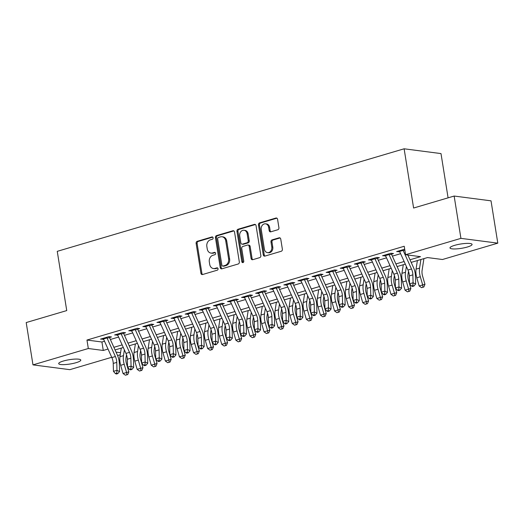 <?xml version="1.0" encoding="UTF-8"?>
<svg xmlns="http://www.w3.org/2000/svg" width="524" height="524" viewBox="0 0 524 524"><rect width="100%" height="100%" fill="white"/><g stroke="black" fill="none" stroke-linecap="round" stroke-linejoin="round"><path stroke-width="0.79" d="M213.104 237.831A1.199 0.983 -82.6 0 0 211.951 236.953L197.247 241.302A1.716 1.402 -82.6 0 0 196.127 243.372L200.915 273.273A1.716 1.402 -82.6 0 0 202.565 274.53L217.27 270.181A1.199 0.983 -82.6 0 0 216.897 267.856L214.997 268.419A5.489 4.493 -82.6 0 1 213.438 268.543A5.489 4.493 -82.6 0 1 209.718 264.41L209.318 261.921A5.489 4.493 -82.6 0 1 212.895 255.293L214.794 254.73A1.199 0.983 -82.6 0 0 214.427 252.404L212.521 252.968A5.489 4.493 -82.6 0 1 210.962 253.092A5.489 4.493 -82.6 0 1 207.242 248.959L206.842 246.47A5.489 4.493 -82.6 0 1 210.419 239.841L212.325 239.278A1.199 0.983 -82.6 0 0 213.104 237.831M467.408 247.001A11.187 2.188 -9.1 0 1 456.103 248.913A11.187 2.188 -9.1 0 1 449.985 247.944A11.187 2.188 -9.1 0 1 454.655 245.343A11.187 2.188 -9.1 0 1 465.96 243.431A11.187 2.188 -9.1 0 1 472.078 244.4A11.187 2.188 -9.1 0 1 467.408 247.001M76.124 362.68A11.187 2.188 -9.1 0 1 64.819 364.593A11.187 2.188 -9.1 0 1 58.701 363.617A11.187 2.188 -9.1 0 1 63.365 361.023A11.187 2.188 -9.1 0 1 74.67 359.11A11.187 2.188 -9.1 0 1 80.794 360.08A11.187 2.188 -9.1 0 1 76.124 362.68M277.805 229.754A1.716 1.402 -82.6 0 0 278.919 227.685L277.576 219.294A1.716 1.402 -82.6 0 0 275.925 218.043L259.596 222.87A1.716 1.402 -82.6 0 0 258.476 224.94L263.271 254.841A1.716 1.402 -82.6 0 0 264.915 256.092L281.25 251.265A1.716 1.402 -82.6 0 0 282.371 249.195L280.746 239.062A1.716 1.402 -82.6 0 0 279.096 237.811L272.107 239.874A1.716 1.402 -82.6 0 0 270.987 241.944L271.792 246.974A4.592 3.753 -82.6 0 1 267.495 252.62A4.592 3.753 -82.6 0 1 264.384 249.162L261.234 229.473A4.592 3.753 -82.6 0 1 265.524 223.827A4.592 3.753 -82.6 0 1 268.635 227.285L269.166 230.567A1.716 1.402 -82.6 0 0 270.816 231.818L277.805 229.754M111.736 357.283L69.856 369.662L32.979 364.874L26.2 322.561L66.738 310.581L57.254 251.343L404.122 148.796L413.606 208.028L454.144 196.048L460.924 238.361L497.8 243.149L442.459 259.511L427.505 257.566L411.176 262.393M32.979 364.874L88.32 348.512L103.274 350.458L108.023 349.05M409.997 259.773L420.53 256.662L405.583 254.723L404.227 246.26L86.964 340.05L88.32 348.512M405.583 254.723L460.924 238.361M234.536 232.021A1.716 1.402 -82.6 0 0 232.885 230.763L216.55 235.597A1.716 1.402 -82.6 0 0 215.436 237.667L220.224 267.567A1.716 1.402 -82.6 0 0 221.875 268.819L238.204 263.991A1.716 1.402 -82.6 0 0 239.324 261.921L234.536 232.021M238.073 229.23L254.409 224.403A1.716 1.402 -82.6 0 1 256.053 225.654L260.847 255.555A1.716 1.402 -82.6 0 1 259.727 257.631L252.738 259.694A1.716 1.402 -82.6 0 1 251.088 258.443L249.142 246.313A1.716 1.402 -82.6 0 0 247.498 245.062L242.861 246.437A1.716 1.402 -82.6 0 0 241.741 248.507L243.765 261.129A1.199 0.983 -82.6 0 1 241.826 261.705L236.953 231.3A1.716 1.402 -82.6 0 1 238.073 229.23L239.068 229.361L255.378 224.541M107.138 338.222L111.488 336.939L108.999 336.611L100.536 339.113L103.614 339.264M121.24 334.05L125.59 332.766L123.094 332.445L114.638 334.947L117.717 335.098M135.343 329.884L139.692 328.6L137.196 328.273L128.74 330.775L131.819 330.926M149.445 325.718L153.787 324.428L151.298 324.107L142.836 326.609L145.914 326.76M163.54 321.546L167.89 320.262L165.401 319.941L156.938 322.437L160.017 322.588M177.643 317.38L181.992 316.09L179.496 315.769L171.04 318.271L174.119 318.422M191.745 313.208L196.094 311.924L193.598 311.603L185.136 314.105L188.221 314.249M205.847 309.042L210.189 307.758L207.701 307.431L199.238 309.933L202.316 310.084M219.942 304.87L224.292 303.586L221.803 303.265L213.34 305.767L216.419 305.918M234.045 300.704L238.394 299.42L235.898 299.093L227.442 301.595L230.521 301.745M248.147 296.538L252.489 295.248L250 294.927L241.538 297.429L244.623 297.58M262.242 292.366L266.592 291.082L264.103 290.761L255.64 293.257L258.718 293.407M276.344 288.2L280.694 286.91L278.198 286.589L269.742 289.091L272.821 289.241M290.447 284.028L294.796 282.744L292.3 282.423L283.844 284.925L286.923 285.069M304.549 279.862L308.891 278.578L306.402 278.251L297.94 280.753L301.018 280.903M318.644 275.69L322.994 274.406L320.505 274.085L312.042 276.587L315.121 276.738M332.747 271.524L337.096 270.24L334.6 269.912L326.144 272.414L329.223 272.565M346.849 267.358L351.198 266.068L348.702 265.747L340.24 268.249L343.325 268.399M360.951 263.186L365.294 261.902L362.805 261.574L354.342 264.076L357.42 264.227M375.046 259.02L379.396 257.729L376.907 257.408L368.444 259.911L371.523 260.061M389.149 254.847L393.498 253.564L391.002 253.243L382.546 255.738L385.625 255.889M86.964 340.05L101.918 341.995L104.499 341.229M110.361 339.493L118.601 337.056M124.463 335.327L132.703 332.891M138.565 331.155L146.805 328.725M152.667 326.989L160.901 324.553M166.763 322.823L175.003 320.387M180.865 318.651L189.105 316.214M194.967 314.485L203.207 312.049M209.063 310.313L217.303 307.876M223.165 306.147L231.405 303.71M237.267 301.975L245.507 299.545M251.369 297.809L259.603 295.372M265.465 293.643L273.705 291.206M279.567 289.471L287.807 287.034M293.669 285.305L301.909 282.868M307.771 281.133L316.005 278.696M321.867 276.967L330.107 274.53M335.969 272.794L344.209 270.364M350.071 268.629L358.311 266.192M364.167 264.463L372.407 262.026M378.269 260.29L386.509 257.854M392.371 256.125L400.611 253.688M404.692 249.195L396.642 251.572L399.727 251.723M403.251 250.682L404.856 250.203M448.086 197.836L440.998 153.584L404.122 148.796M454.144 196.048L491.021 200.836L497.8 243.149M120.245 354.768L117.586 355.554M116.053 352.115L120.566 352.698M405.314 264.129L397.074 266.565M391.212 268.295L382.972 270.731M377.11 272.467L368.876 274.904M363.014 276.633L354.774 279.069M348.912 280.805L340.672 283.235M334.81 284.971L326.576 287.407M320.714 289.137L312.474 291.573M306.612 293.309L298.372 295.746M292.51 297.475L284.27 299.911M278.408 301.647L270.174 304.084M264.312 305.813L256.072 308.25M250.21 309.985L241.97 312.415M236.108 314.151L227.868 316.588M222.006 318.317L213.772 320.754M207.91 322.489L199.67 324.926M193.808 326.655L185.568 329.092M179.706 330.827L171.472 333.264M165.61 334.993L157.37 337.43M151.508 339.166L143.268 341.596M137.406 343.331L129.166 345.768M123.304 347.497L115.07 349.934M113.885 347.314L122.125 344.884M127.987 343.148L136.227 340.711M142.089 338.982L150.329 336.546M156.191 334.81L164.425 332.373M170.287 330.644L178.527 328.207M184.389 326.472L192.629 324.035M198.491 322.306L206.731 319.869M212.593 318.134L220.827 315.703M226.689 313.968L234.929 311.531M240.791 309.802L249.031 307.365M254.893 305.63L263.127 303.193M268.989 301.464L277.229 299.027M283.091 297.291L291.331 294.855M297.193 293.126L305.433 290.689M311.295 288.953L319.529 286.523M325.391 284.787L333.631 282.351M339.493 280.622L347.733 278.185M353.595 276.449L361.835 274.013M367.697 272.284L375.931 269.847M381.793 268.111L390.033 265.675M395.895 263.945L404.135 261.509M101.918 341.995L103.274 350.458M103.032 339.441L102.868 338.425M117.127 335.268L116.97 334.26M131.229 331.103L131.066 330.087M145.331 326.93L145.168 325.921M159.427 322.764L159.27 321.749M173.529 318.592L173.365 317.583M187.631 314.426L187.468 313.411M201.733 310.254L201.57 309.245M215.829 306.088L215.672 305.079M229.931 301.922L229.767 300.907M244.033 297.75L243.87 296.741M258.136 293.584L257.972 292.569M272.231 289.412L272.074 288.403M286.333 285.246L286.169 284.231M300.435 281.074L300.272 280.065M314.531 276.908L314.374 275.893M328.633 272.742L328.469 271.727M342.735 268.57L342.572 267.561M356.837 264.404L356.674 263.389M370.933 260.232L370.776 259.223M385.035 256.066L384.871 255.05M399.137 251.893L398.974 250.885M210.962 253.092L211.958 253.223A5.489 4.493 -82.6 0 0 213.517 253.099L212.521 252.968M215.226 252.594L213.517 253.099M213.438 268.543L214.434 268.674A5.489 4.493 -82.6 0 0 215.993 268.543L214.997 268.419M217.696 268.039L215.993 268.543M212.751 237.143L198.242 241.433A1.716 1.402 -82.6 0 0 197.122 243.503L201.91 273.404A1.716 1.402 -82.6 0 0 202.592 274.517M233.855 230.901L217.552 235.721A1.716 1.402 -82.6 0 0 216.432 237.791L221.22 267.699A1.716 1.402 -82.6 0 0 221.901 268.812M218.449 237.47A1.199 0.983 -82.6 0 0 217.663 238.918L221.868 265.17A1.199 0.983 -82.6 0 0 223.021 266.041L225.032 265.452A5.489 4.493 -82.6 0 0 228.608 258.823L225.733 240.883A5.489 4.493 -82.6 0 0 222.012 236.75A5.489 4.493 -82.6 0 0 220.453 236.874L218.449 237.47M222.68 266.074L223.683 266.199A1.199 0.983 -82.6 0 0 224.023 266.172L223.021 266.041M222.012 236.75L223.008 236.874A5.489 4.493 -82.6 0 1 226.728 241.014L229.604 258.954A5.489 4.493 -82.6 0 1 226.027 265.583L224.023 266.172M247.983 245.022L248.979 245.153A1.716 1.402 -82.6 0 1 250.144 246.444L252.083 258.574A1.716 1.402 -82.6 0 0 252.764 259.688M239.068 229.361A1.716 1.402 -82.6 0 0 237.955 231.431L242.822 261.83A1.199 0.983 -82.6 0 0 243.162 262.504M247.132 233.73A4.592 3.753 -82.6 0 0 244.02 230.272A4.592 3.753 -82.6 0 0 239.723 235.918L240.837 242.854A1.716 1.402 -82.6 0 0 242.488 244.105L247.125 242.736A1.716 1.402 -82.6 0 0 248.238 240.667L247.132 233.73L248.127 233.861A4.592 3.753 -82.6 0 0 245.016 230.403L244.02 230.272M241.996 244.151L242.998 244.276A1.716 1.402 -82.6 0 0 243.483 244.236L242.488 244.105M248.127 233.861L249.241 240.798A1.716 1.402 -82.6 0 1 248.121 242.867L243.483 244.236M265.524 223.827L266.526 223.958A4.592 3.753 -82.6 0 1 269.637 227.416L270.161 230.698A1.716 1.402 -82.6 0 0 270.843 231.811M267.495 252.62L268.498 252.745A4.592 3.753 -82.6 0 0 272.788 247.099L271.792 246.974M280.065 237.948L273.102 240.005A1.716 1.402 -82.6 0 0 271.982 242.075L272.788 247.099M276.895 218.174L260.592 222.995A1.716 1.402 -82.6 0 0 259.472 225.071L264.266 254.972A1.716 1.402 -82.6 0 0 264.941 256.085M126.487 354.715L125.996 357.899A8.738 4.723 73.5 0 0 126.481 363.649L128.852 371.857L127.745 374.542L125.426 375.204L127.745 374.542M125.426 375.204L123.048 373.527L120.677 365.32A13.107 7.087 -106.5 0 1 119.95 356.693L121.273 348.1M123.048 373.527L126.579 372.479L124.201 364.272A13.107 7.087 -106.5 0 1 123.474 355.652L124.365 349.855M126.834 374.791L126.579 372.479L128.852 371.857M106.745 337.279A6.118 3.308 73.5 0 0 107.014 337.941L115.391 356.523A8.738 4.723 -106.5 0 1 116.76 362.385L116.97 370.317L119.551 371.568L119.341 363.643A13.107 7.087 73.5 0 0 117.278 354.846L109.477 337.528M103.215 338.321A6.118 3.308 73.5 0 0 103.49 338.982L111.861 357.565A8.738 4.723 -106.5 0 1 113.236 363.433L113.446 371.359L116.97 370.317L116.747 373.114L115.332 373.527L116.367 374.031L117.776 373.612L116.747 373.114M117.776 373.612L119.551 371.568M113.446 371.359L115.332 373.527M140.589 350.549L140.098 353.733A8.738 4.723 73.5 0 0 140.583 359.484L142.954 367.691L141.847 370.37L139.522 371.038L141.847 370.37M139.522 371.038L137.15 369.354L134.779 361.147A13.107 7.087 -106.5 0 1 134.046 352.521L135.375 343.934M137.15 369.354L140.674 368.313L138.303 360.106A13.107 7.087 -106.5 0 1 137.576 351.48L138.467 345.689M140.936 370.619L140.674 368.313L142.954 367.691M154.685 346.377L154.194 349.56A8.738 4.723 73.5 0 0 154.678 355.311L157.056 363.518L155.949 366.204L153.624 366.872L155.949 366.204M153.624 366.872L151.253 365.189L148.875 356.982A13.107 7.087 -106.5 0 1 148.148 348.355L149.478 339.762M151.253 365.189L154.777 364.147L152.405 355.94A13.107 7.087 -106.5 0 1 151.672 347.314L152.569 341.517M155.032 366.453L154.777 364.147L157.056 363.518M168.787 342.211L168.296 345.395A8.738 4.723 73.5 0 0 168.78 351.146L171.158 359.353L170.045 362.032L167.726 362.7L170.045 362.032M167.726 362.7L165.355 361.016L162.977 352.809A13.107 7.087 -106.5 0 1 162.25 344.189L163.573 335.596M165.355 361.016L168.879 359.975L166.501 351.768A13.107 7.087 -106.5 0 1 165.774 343.148L166.671 337.351M169.134 362.281L168.879 359.975L171.158 359.353M182.889 338.039L182.398 341.229A8.738 4.723 73.5 0 0 182.883 346.973L185.254 355.18L184.147 357.866L181.828 358.534L184.147 357.866M181.828 358.534L179.45 356.851L177.079 348.643A13.107 7.087 -106.5 0 1 176.352 340.017L177.675 331.423M179.45 356.851L182.974 355.809L180.603 347.602A13.107 7.087 -106.5 0 1 179.876 338.976L180.767 333.179M183.236 358.115L182.974 355.809L185.254 355.18M120.841 333.113A6.118 3.308 73.5 0 0 121.116 333.775L129.487 352.357A8.738 4.723 -106.5 0 1 130.862 358.219L131.072 366.145L133.653 367.403L133.443 359.477A13.107 7.087 73.5 0 0 131.38 350.68L123.579 333.362M117.317 334.155A6.118 3.308 73.5 0 0 117.592 334.816L125.963 353.399A8.738 4.723 -106.5 0 1 127.339 359.261L127.548 367.186L131.072 366.145L130.843 368.942L129.435 369.361L130.469 369.859L131.878 369.446L130.843 368.942M131.878 369.446L133.653 367.403M127.548 367.186L129.435 369.361M134.943 328.941A6.118 3.308 73.5 0 0 135.218 329.603L143.589 348.185A8.738 4.723 -106.5 0 1 144.965 354.054L145.174 361.979L147.755 363.23L147.545 355.305A13.107 7.087 73.5 0 0 145.482 346.508L137.681 329.196M131.419 329.982A6.118 3.308 73.5 0 0 131.694 330.651L140.065 349.226A8.738 4.723 -106.5 0 1 141.441 355.095L141.65 363.021L145.174 361.979L144.945 364.776L143.537 365.189L144.565 365.693L145.98 365.274L144.945 364.776M145.98 365.274L147.755 363.23M141.65 363.021L143.537 365.189M149.045 324.775A6.118 3.308 73.5 0 0 149.314 325.437L157.691 344.019A8.738 4.723 -106.5 0 1 159.067 349.881L159.276 357.807L161.851 359.064L161.641 351.139A13.107 7.087 73.5 0 0 159.584 342.342L151.777 325.024M145.521 325.817A6.118 3.308 73.5 0 0 145.79 326.478L154.167 345.061A8.738 4.723 -106.5 0 1 155.536 350.923L155.746 358.848L159.276 357.807L159.047 360.604L157.632 361.023L158.667 361.527L160.075 361.108L159.047 360.604M160.075 361.108L161.851 359.064M155.746 358.848L157.632 361.023M163.147 320.603A6.118 3.308 73.5 0 0 163.416 321.271L171.787 339.847A8.738 4.723 -106.5 0 1 173.162 345.716L173.372 353.641L175.953 354.892L175.743 346.967A13.107 7.087 73.5 0 0 173.68 338.17L165.879 320.858M159.617 321.644A6.118 3.308 73.5 0 0 159.892 322.312L168.263 340.888A8.738 4.723 -106.5 0 1 169.638 346.757L169.848 354.683L173.372 353.641L173.143 356.438L171.734 356.851L172.769 357.355L174.178 356.942L173.143 356.438M174.178 356.942L175.953 354.892M169.848 354.683L171.734 356.851M196.991 333.873L196.493 337.056A8.738 4.723 73.5 0 0 196.985 342.807L199.356 351.014L198.249 353.693L195.924 354.362L198.249 353.693M195.924 354.362L193.553 352.678L191.181 344.471A13.107 7.087 -106.5 0 1 190.448 335.851L191.777 327.258M193.553 352.678L197.076 351.637L194.705 343.43A13.107 7.087 -106.5 0 1 193.972 334.81L194.869 329.013M197.338 353.949L197.076 351.637L199.356 351.014M177.243 316.437A6.118 3.308 73.5 0 0 177.518 317.099L185.889 335.681A8.738 4.723 -106.5 0 1 187.264 341.543L187.474 349.469L190.055 350.726L189.845 342.801A13.107 7.087 73.5 0 0 187.782 334.004L179.981 316.686M173.719 317.478A6.118 3.308 73.5 0 0 173.994 318.14L182.365 336.722A8.738 4.723 -106.5 0 1 183.741 342.585L183.95 350.51L187.474 349.469L187.245 352.266L185.837 352.685L186.872 353.189L188.28 352.77L187.245 352.266M188.28 352.77L190.055 350.726M183.95 350.51L185.837 352.685M211.087 329.701L210.596 332.891A8.738 4.723 73.5 0 0 211.08 338.635L213.458 346.842L212.344 349.528L210.026 350.196L212.344 349.528M210.026 350.196L207.655 348.512L205.277 340.305A13.107 7.087 -106.5 0 1 204.55 331.679L205.88 323.092M207.655 348.512L211.179 347.471L208.801 339.264A13.107 7.087 -106.5 0 1 208.074 330.637L208.971 324.847M211.434 349.777L211.179 347.471L213.458 346.842M191.345 312.265A6.118 3.308 73.5 0 0 191.62 312.933L199.991 331.509A8.738 4.723 -106.5 0 1 201.367 337.377L201.576 345.303L204.157 346.561L203.947 338.635A13.107 7.087 73.5 0 0 201.884 329.832L194.083 312.52M187.821 313.313A6.118 3.308 73.5 0 0 188.09 313.974L196.467 332.557A8.738 4.723 -106.5 0 1 197.843 338.419L198.052 346.344L201.576 345.303L201.347 348.1L199.939 348.519L200.967 349.017L202.382 348.604L201.347 348.1M202.382 348.604L204.157 346.561M198.052 346.344L199.939 348.519M225.189 325.535L224.698 328.718A8.738 4.723 73.5 0 0 225.182 334.469L227.56 342.676L226.447 345.362L224.128 346.023L226.447 345.362M224.128 346.023L221.75 344.347L219.379 336.139A13.107 7.087 -106.5 0 1 218.652 327.513L219.975 318.919M221.75 344.347L225.281 343.299L222.903 335.091A13.107 7.087 -106.5 0 1 222.176 326.472L223.073 320.675M225.536 345.611L225.281 343.299L227.56 342.676M205.447 308.099A6.118 3.308 73.5 0 0 205.716 308.76L214.093 327.343A8.738 4.723 -106.5 0 1 215.462 333.205L215.672 341.137L218.253 342.388L218.043 334.463A13.107 7.087 73.5 0 0 215.986 325.666L208.179 308.348M201.923 309.14A6.118 3.308 73.5 0 0 202.192 309.802L210.563 328.384A8.738 4.723 -106.5 0 1 211.938 334.253L212.148 342.179L215.672 341.137L215.449 343.934L214.034 344.347L215.069 344.851L216.478 344.432L215.449 343.934M216.478 344.432L218.253 342.388M212.148 342.179L214.034 344.347M239.291 321.369L238.8 324.553A8.738 4.723 73.5 0 0 239.285 330.303L241.656 338.511L240.549 341.19L238.224 341.858L240.549 341.19M238.224 341.858L235.852 340.174L233.481 331.967A13.107 7.087 -106.5 0 1 232.748 323.341L234.077 314.754M235.852 340.174L239.376 339.133L237.005 330.926A13.107 7.087 -106.5 0 1 236.278 322.299L237.169 316.509M239.638 341.438L239.376 339.133L241.656 338.511M219.543 303.933A6.118 3.308 73.5 0 0 219.818 304.595L228.189 323.177A8.738 4.723 -106.5 0 1 229.564 329.039L229.774 336.965L232.355 338.222L232.145 330.297A13.107 7.087 73.5 0 0 230.082 321.5L222.281 304.182M216.019 304.975A6.118 3.308 73.5 0 0 216.294 305.636L224.665 324.218A8.738 4.723 -106.5 0 1 226.041 330.081L226.25 338.006L229.774 336.965L229.545 339.762L228.137 340.181L229.171 340.679L230.58 340.266L229.545 339.762M230.58 340.266L232.355 338.222M226.25 338.006L228.137 340.181M253.387 317.197L252.896 320.38A8.738 4.723 73.5 0 0 253.387 326.131L255.758 334.338L254.651 337.024L252.326 337.692L254.651 337.024M252.326 337.692L249.955 336.008L247.577 327.801A13.107 7.087 -106.5 0 1 246.85 319.175L248.179 310.581M249.955 336.008L253.478 334.967L251.107 326.76A13.107 7.087 -106.5 0 1 250.374 318.134L251.271 312.337M253.734 337.273L253.478 334.967L255.758 334.338M233.645 299.761A6.118 3.308 73.5 0 0 233.92 300.422L242.291 319.005A8.738 4.723 -106.5 0 1 243.667 324.873L243.876 332.799L246.457 334.05L246.247 326.125A13.107 7.087 73.5 0 0 244.184 317.328L236.383 300.016M230.121 300.802A6.118 3.308 73.5 0 0 230.396 301.464L238.767 320.046A8.738 4.723 -106.5 0 1 240.143 325.915L240.352 333.84L243.876 332.799L243.647 335.596L242.239 336.008L243.267 336.513L244.682 336.094L243.647 335.596M244.682 336.094L246.457 334.05M240.352 333.84L242.239 336.008M267.489 313.031L266.998 316.214A8.738 4.723 73.5 0 0 267.482 321.965L269.86 330.172L268.747 332.851L266.428 333.519L268.747 332.851M266.428 333.519L264.057 331.836L261.679 323.629A13.107 7.087 -106.5 0 1 260.952 315.009L262.282 306.416M264.057 331.836L267.581 330.795L265.203 322.588A13.107 7.087 -106.5 0 1 264.476 313.961L265.373 308.171M267.836 333.1L267.581 330.795L269.86 330.172M247.747 295.595A6.118 3.308 73.5 0 0 248.022 296.257L256.393 314.839A8.738 4.723 -106.5 0 1 257.769 320.701L257.978 328.627L260.559 329.884L260.349 321.959A13.107 7.087 73.5 0 0 258.286 313.162L250.485 295.844M244.223 296.636A6.118 3.308 73.5 0 0 244.492 297.298L252.869 315.88A8.738 4.723 -106.5 0 1 254.238 321.743L254.448 329.668L257.978 328.627L257.749 331.423L256.341 331.843L257.369 332.347L258.777 331.928L257.749 331.423M258.777 331.928L260.559 329.884M254.448 329.668L256.341 331.843M281.591 308.859L281.1 312.049A8.738 4.723 73.5 0 0 281.584 317.793L283.956 326L282.849 328.686L280.53 329.354L282.849 328.686M280.53 329.354L278.152 327.67L275.781 319.463A13.107 7.087 -106.5 0 1 275.054 310.837L276.377 302.243M278.152 327.67L281.683 326.629L279.305 318.422A13.107 7.087 -106.5 0 1 278.578 309.795L279.469 303.999M281.938 328.934L281.683 326.629L283.956 326M261.849 291.423A6.118 3.308 73.5 0 0 262.118 292.091L270.495 310.667A8.738 4.723 -106.5 0 1 271.864 316.535L272.074 324.461L274.655 325.712L274.445 317.786A13.107 7.087 73.5 0 0 272.382 308.99L264.581 291.678M258.319 292.464A6.118 3.308 73.5 0 0 258.594 293.132L266.965 311.708A8.738 4.723 -106.5 0 1 268.34 317.577L268.55 325.502L272.074 324.461L271.851 327.258L270.436 327.67L271.471 328.175L272.88 327.762L271.851 327.258M272.88 327.762L274.655 325.712M268.55 325.502L270.436 327.67M295.693 304.693L295.202 307.876A8.738 4.723 73.5 0 0 295.687 313.627L298.058 321.834L296.951 324.513L294.626 325.181L296.951 324.513M294.626 325.181L292.254 323.498L289.883 315.291A13.107 7.087 -106.5 0 1 289.15 306.671L290.479 298.077M292.254 323.498L295.778 322.457L293.407 314.249A13.107 7.087 -106.5 0 1 292.68 305.63L293.571 299.833M296.04 324.769L295.778 322.457L298.058 321.834M275.945 287.257A6.118 3.308 73.5 0 0 276.22 287.918L284.591 306.501A8.738 4.723 -106.5 0 1 285.966 312.363L286.176 320.288L288.757 321.546L288.547 313.621A13.107 7.087 73.5 0 0 286.484 304.824L278.683 287.506M272.421 288.298A6.118 3.308 73.5 0 0 272.696 288.96L281.067 307.542A8.738 4.723 -106.5 0 1 282.443 313.404L282.652 321.33L286.176 320.288L285.947 323.085L284.539 323.505L285.573 324.009L286.982 323.59L285.947 323.085M286.982 323.59L288.757 321.546M282.652 321.33L284.539 323.505M290.047 283.084A6.118 3.308 73.5 0 0 290.322 283.753L298.693 302.328A8.738 4.723 -106.5 0 1 300.069 308.197L300.278 316.123L302.859 317.38L302.649 309.455A13.107 7.087 73.5 0 0 300.586 300.652L292.785 283.34M286.523 284.126A6.118 3.308 73.5 0 0 286.798 284.794L295.169 303.376A8.738 4.723 -106.5 0 1 296.545 309.239L296.754 317.164L300.278 316.123L300.049 318.919L298.641 319.339L299.669 319.837L301.084 319.424L300.049 318.919M301.084 319.424L302.859 317.38M296.754 317.164L298.641 319.339M304.149 278.919A6.118 3.308 73.5 0 0 304.418 279.58L312.795 298.163A8.738 4.723 -106.5 0 1 314.171 304.025L314.38 311.95L316.954 313.208L316.745 305.282A13.107 7.087 73.5 0 0 314.688 296.486L306.881 279.168M300.625 279.96A6.118 3.308 73.5 0 0 300.894 280.622L309.271 299.204A8.738 4.723 -106.5 0 1 310.64 305.073L310.85 312.998L314.38 311.95L314.151 314.754L312.736 315.166L313.771 315.671L315.179 315.252L314.151 314.754M315.179 315.252L316.954 313.208M310.85 312.998L312.736 315.166M309.789 300.521L309.298 303.71A8.738 4.723 73.5 0 0 309.782 309.455L312.16 317.662L311.053 320.347L308.728 321.016L311.053 320.347M308.728 321.016L306.357 319.332L303.979 311.125A13.107 7.087 -106.5 0 1 303.252 302.499L304.582 293.912M306.357 319.332L309.881 318.291L307.509 310.084A13.107 7.087 -106.5 0 1 306.776 301.457L307.673 295.667M310.136 320.596L309.881 318.291L312.16 317.662M323.891 296.355L323.4 299.538A8.738 4.723 73.5 0 0 323.884 305.289L326.262 313.496L325.149 316.182L322.83 316.843L325.149 316.182M322.83 316.843L320.459 315.166L318.081 306.959A13.107 7.087 -106.5 0 1 317.354 298.333L318.677 289.739M320.459 315.166L323.983 314.118L321.605 305.911A13.107 7.087 -106.5 0 1 320.878 297.291L321.775 291.495M324.238 316.431L323.983 314.118L326.262 313.496M337.993 292.189L337.502 295.372A8.738 4.723 73.5 0 0 337.987 301.123L340.358 309.33L339.251 312.009L336.932 312.677L339.251 312.009M336.932 312.677L334.554 310.994L332.183 302.787A13.107 7.087 -106.5 0 1 331.456 294.161L332.779 285.573M334.554 310.994L338.078 309.953L335.707 301.745A13.107 7.087 -106.5 0 1 334.98 293.119L335.871 287.329M338.34 312.258L338.078 309.953L340.358 309.33M318.251 274.753A6.118 3.308 73.5 0 0 318.52 275.414L326.891 293.997A8.738 4.723 -106.5 0 1 328.266 299.859L328.476 307.784L331.057 309.042L330.847 301.117A13.107 7.087 73.5 0 0 328.784 292.32L320.983 275.002M314.721 275.794A6.118 3.308 73.5 0 0 314.996 276.456L323.367 295.038A8.738 4.723 -106.5 0 1 324.742 300.9L324.952 308.826L328.476 307.784L328.247 310.581L326.838 311.001L327.873 311.498L329.282 311.086L328.247 310.581M329.282 311.086L331.057 309.042M324.952 308.826L326.838 311.001M352.095 288.017L351.597 291.2A8.738 4.723 73.5 0 0 352.089 296.951L354.46 305.158L353.353 307.843L351.028 308.512L353.353 307.843M351.028 308.512L348.656 306.828L346.285 298.621A13.107 7.087 -106.5 0 1 345.552 289.995L346.881 281.401M348.656 306.828L352.18 305.787L349.809 297.58A13.107 7.087 -106.5 0 1 349.076 288.953L349.973 283.156M352.442 308.092L352.18 305.787L354.46 305.158M332.347 270.581A6.118 3.308 73.5 0 0 332.622 271.242L340.993 289.824A8.738 4.723 -106.5 0 1 342.369 295.693L342.578 303.619L345.159 304.87L344.949 296.944A13.107 7.087 73.5 0 0 342.886 288.148L335.085 270.829M328.823 271.622A6.118 3.308 73.5 0 0 329.098 272.284L337.469 290.866A8.738 4.723 -106.5 0 1 338.845 296.735L339.054 304.66L342.578 303.619L342.349 306.416L340.941 306.828L341.976 307.333L343.384 306.913L342.349 306.416M343.384 306.913L345.159 304.87M339.054 304.66L340.941 306.828M366.191 283.851L365.7 287.034A8.738 4.723 73.5 0 0 366.184 292.785L368.562 300.992L367.448 303.671L365.13 304.339L367.448 303.671M365.13 304.339L362.759 302.656L360.381 294.449A13.107 7.087 -106.5 0 1 359.654 285.829L360.984 277.235M362.759 302.656L366.283 301.614L363.905 293.407A13.107 7.087 -106.5 0 1 363.178 284.781L364.075 278.991M366.538 303.92L366.283 301.614L368.562 300.992M346.449 266.415A6.118 3.308 73.5 0 0 346.724 267.076L355.095 285.659A8.738 4.723 -106.5 0 1 356.471 291.521L356.68 299.446L359.261 300.704L359.051 292.778A13.107 7.087 73.5 0 0 356.988 283.982L349.187 266.664M342.925 267.456A6.118 3.308 73.5 0 0 343.194 268.118L351.571 286.7A8.738 4.723 -106.5 0 1 352.947 292.562L353.156 300.488L356.68 299.446L356.451 302.243L355.043 302.662L356.071 303.167L357.479 302.748L356.451 302.243M357.479 302.748L359.261 300.704M353.156 300.488L355.043 302.662M380.293 279.678L379.802 282.868A8.738 4.723 73.5 0 0 380.286 288.613L382.664 296.82L381.551 299.505L379.232 300.173L381.551 299.505M379.232 300.173L376.854 298.49L374.483 290.283A13.107 7.087 -106.5 0 1 373.756 281.657L375.079 273.063M376.854 298.49L380.385 297.449L378.007 289.241A13.107 7.087 -106.5 0 1 377.28 280.615L378.177 274.818M380.64 299.754L380.385 297.449L382.664 296.82M360.551 262.242A6.118 3.308 73.5 0 0 360.82 262.91L369.197 281.486A8.738 4.723 -106.5 0 1 370.566 287.355L370.776 295.281L373.357 296.532L373.147 288.606A13.107 7.087 73.5 0 0 371.09 279.809L363.283 262.498M357.027 263.284A6.118 3.308 73.5 0 0 357.296 263.952L365.667 282.528A8.738 4.723 -106.5 0 1 367.042 288.397L367.252 296.322L370.776 295.281L370.553 298.077L369.138 298.49L370.173 298.994L371.582 298.575L370.553 298.077M371.582 298.575L373.357 296.532M367.252 296.322L369.138 298.49M394.395 275.513L393.904 278.696A8.738 4.723 73.5 0 0 394.389 284.447L396.76 292.654L395.653 295.333L393.328 296.001L395.653 295.333M393.328 296.001L390.956 294.318L388.585 286.111A13.107 7.087 -106.5 0 1 387.852 277.491L389.181 268.897M390.956 294.318L394.48 293.276L392.109 285.069A13.107 7.087 -106.5 0 1 391.382 276.449L392.273 270.653M394.742 295.588L394.48 293.276L396.76 292.654M374.647 258.077A6.118 3.308 73.5 0 0 374.922 258.738L383.293 277.32A8.738 4.723 -106.5 0 1 384.668 283.183L384.878 291.108L387.459 292.366L387.249 284.44A13.107 7.087 73.5 0 0 385.186 275.644L377.385 258.325M371.123 259.118A6.118 3.308 73.5 0 0 371.398 259.78L379.769 278.362A8.738 4.723 -106.5 0 1 381.144 284.224L381.354 292.15L384.878 291.108L384.649 293.905L383.241 294.324L384.275 294.829L385.684 294.409L384.649 293.905M385.684 294.409L387.459 292.366M381.354 292.15L383.241 294.324M408.491 271.34L408 274.53A8.738 4.723 73.5 0 0 408.491 280.274L410.862 288.482L409.755 291.167L407.43 291.835L409.755 291.167M407.43 291.835L405.059 290.152L402.681 281.945A13.107 7.087 -106.5 0 1 401.954 273.318L403.284 264.731M405.059 290.152L408.582 289.11L406.211 280.903A13.107 7.087 -106.5 0 1 405.478 272.277L406.375 266.487M408.838 291.416L408.582 289.11L410.862 288.482M388.749 253.904A6.118 3.308 73.5 0 0 389.024 254.572L397.395 273.148A8.738 4.723 -106.5 0 1 398.771 279.017L398.98 286.942L401.561 288.2L401.351 280.274A13.107 7.087 73.5 0 0 399.288 271.471L391.487 254.16M385.225 254.946A6.118 3.308 73.5 0 0 385.5 255.614L393.871 274.196A8.738 4.723 -106.5 0 1 395.247 280.058L395.456 287.984L398.98 286.942L398.751 289.739L397.343 290.158L398.371 290.656L399.786 290.244L398.751 289.739M399.786 290.244L401.561 288.2M395.456 287.984L397.343 290.158M423.916 258.627L422.102 270.358A8.738 4.723 73.5 0 0 422.586 276.109L424.964 284.316L423.851 287.001L421.532 287.663L423.851 287.001M421.532 287.663L419.161 285.98L416.783 277.779A13.107 7.087 -106.5 0 1 416.056 269.153L417.386 260.559M419.161 285.98L422.685 284.938L420.307 276.731A13.107 7.087 -106.5 0 1 419.58 268.111L420.91 259.518M422.94 287.25L422.685 284.938L424.964 284.316M402.851 249.738A6.118 3.308 73.5 0 0 403.126 250.4L411.497 268.982A8.738 4.723 -106.5 0 1 412.873 274.845L413.082 282.77L415.663 284.028L415.453 276.102A13.107 7.087 73.5 0 0 413.39 267.306L407.849 255.018M399.327 250.78A6.118 3.308 73.5 0 0 399.596 251.441L407.973 270.024A8.738 4.723 -106.5 0 1 409.342 275.893L409.552 283.818L413.082 282.77L412.853 285.573L411.445 285.986L412.473 286.49L413.881 286.071L412.853 285.573M413.881 286.071L415.663 284.028M409.552 283.818L411.445 285.986M212.613 237.038L211.951 236.953M217.565 267.941L216.897 267.856M215.089 252.489L214.427 252.404M201.91 273.404L200.915 273.273M197.122 243.503L196.127 243.372M198.242 241.433L197.247 241.302M221.22 267.699L220.224 267.567M216.432 237.791L215.436 237.667M217.552 235.721L216.55 235.597M233.828 230.888L232.885 230.763M226.027 265.583L225.032 265.452M229.604 258.954L228.608 258.823M226.728 241.014L225.733 240.883M255.352 224.527L254.409 224.403M252.083 258.574L251.088 258.443M250.144 246.444L249.142 246.313M242.822 261.83L241.826 261.705M237.955 231.431L236.953 231.3M248.121 242.867L247.125 242.736M249.241 240.798L248.238 240.667M270.161 230.698L269.166 230.567M269.637 227.416L268.635 227.285M271.982 242.075L270.987 241.944M273.102 240.005L272.107 239.874M280.039 237.935L279.096 237.811M264.266 254.972L263.271 254.841M259.472 225.071L258.476 224.94M260.592 222.995L259.596 222.87M276.875 218.161L275.925 218.043M120.677 365.32L124.201 364.272M119.95 356.693L123.474 355.652M115.391 356.523L111.861 357.565M116.76 362.385L113.236 363.433M107.014 337.941L103.49 338.982M134.779 361.147L138.303 360.106M134.046 352.521L137.576 351.48M148.875 356.982L152.405 355.94M148.148 348.355L151.672 347.314M162.977 352.809L166.501 351.768M162.25 344.189L165.774 343.148M177.079 348.643L180.603 347.602M176.352 340.017L179.876 338.976M129.487 352.357L125.963 353.399M130.862 358.219L127.339 359.261M121.116 333.775L117.592 334.816M143.589 348.185L140.065 349.226M144.965 354.054L141.441 355.095M135.218 329.603L131.694 330.651M157.691 344.019L154.167 345.061M159.067 349.881L155.536 350.923M149.314 325.437L145.79 326.478M171.787 339.847L168.263 340.888M173.162 345.716L169.638 346.757M163.416 321.271L159.892 322.312M191.181 344.471L194.705 343.43M190.448 335.851L193.972 334.81M185.889 335.681L182.365 336.722M187.264 341.543L183.741 342.585M177.518 317.099L173.994 318.14M205.277 340.305L208.801 339.264M204.55 331.679L208.074 330.637M199.991 331.509L196.467 332.557M201.367 337.377L197.843 338.419M191.62 312.933L188.09 313.974M219.379 336.139L222.903 335.091M218.652 327.513L222.176 326.472M214.093 327.343L210.563 328.384M215.462 333.205L211.938 334.253M205.716 308.76L202.192 309.802M233.481 331.967L237.005 330.926M232.748 323.341L236.278 322.299M228.189 323.177L224.665 324.218M229.564 329.039L226.041 330.081M219.818 304.595L216.294 305.636M247.577 327.801L251.107 326.76M246.85 319.175L250.374 318.134M242.291 319.005L238.767 320.046M243.667 324.873L240.143 325.915M233.92 300.422L230.396 301.464M261.679 323.629L265.203 322.588M260.952 315.009L264.476 313.961M256.393 314.839L252.869 315.88M257.769 320.701L254.238 321.743M248.022 296.257L244.492 297.298M275.781 319.463L279.305 318.422M275.054 310.837L278.578 309.795M270.495 310.667L266.965 311.708M271.864 316.535L268.34 317.577M262.118 292.091L258.594 293.132M289.883 315.291L293.407 314.249M289.15 306.671L292.68 305.63M284.591 306.501L281.067 307.542M285.966 312.363L282.443 313.404M276.22 287.918L272.696 288.96M298.693 302.328L295.169 303.376M300.069 308.197L296.545 309.239M290.322 283.753L286.798 284.794M312.795 298.163L309.271 299.204M314.171 304.025L310.64 305.073M304.418 279.58L300.894 280.622M303.979 311.125L307.509 310.084M303.252 302.499L306.776 301.457M318.081 306.959L321.605 305.911M317.354 298.333L320.878 297.291M332.183 302.787L335.707 301.745M331.456 294.161L334.98 293.119M326.891 293.997L323.367 295.038M328.266 299.859L324.742 300.9M318.52 275.414L314.996 276.456M346.285 298.621L349.809 297.58M345.552 289.995L349.076 288.953M340.993 289.824L337.469 290.866M342.369 295.693L338.845 296.735M332.622 271.242L329.098 272.284M360.381 294.449L363.905 293.407M359.654 285.829L363.178 284.781M355.095 285.659L351.571 286.7M356.471 291.521L352.947 292.562M346.724 267.076L343.194 268.118M374.483 290.283L378.007 289.241M373.756 281.657L377.28 280.615M369.197 281.486L365.667 282.528M370.566 287.355L367.042 288.397M360.82 262.91L357.296 263.952M388.585 286.111L392.109 285.069M387.852 277.491L391.382 276.449M383.293 277.32L379.769 278.362M384.668 283.183L381.144 284.224M374.922 258.738L371.398 259.78M402.681 281.945L406.211 280.903M401.954 273.318L405.478 272.277M397.395 273.148L393.871 274.196M398.771 279.017L395.247 280.058M389.024 254.572L385.5 255.614M416.783 277.779L420.307 276.731M416.056 269.153L419.58 268.111M411.497 268.982L407.973 270.024M412.873 274.845L409.342 275.893M403.126 250.4L399.596 251.441"/></g></svg>

